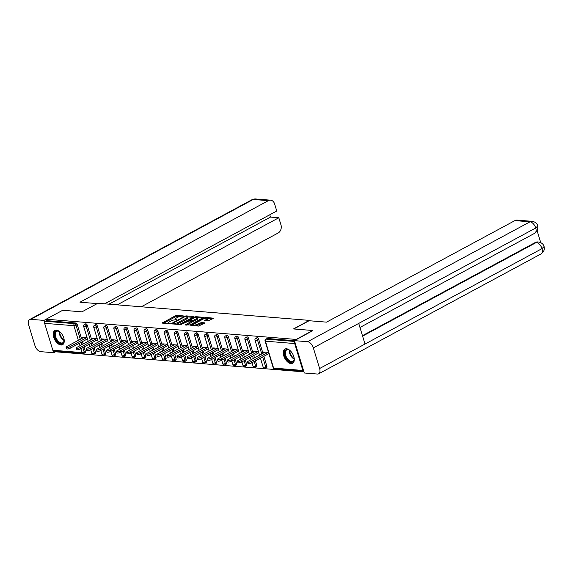 <?xml version="1.0" encoding="UTF-8"?>
<svg xmlns="http://www.w3.org/2000/svg" width="573" height="573" viewBox="0 0 573 573"><rect width="100%" height="100%" fill="white"/><g stroke="black" fill="none" stroke-linecap="round" stroke-linejoin="round"><path stroke-width="0.86" d="M183.933 316.017L177.272 315.157L175.897 315.501L162.195 323.057L169.164 323.702L170.36 323.215L169.329 323.072A3.252 0.917 -16.9 0 1 168.591 322.742A3.252 0.917 -16.9 0 1 169.672 321.632L170.79 321.03A3.252 0.917 -16.9 0 1 175.195 319.913L177.028 319.741L176.233 319.354A3.252 0.917 -16.9 0 1 175.496 319.018A3.252 0.917 -16.9 0 1 176.577 317.908L177.694 317.306A3.252 0.917 -16.9 0 1 182.099 316.189L183.933 316.017M286.514 348.778A8.079 4.512 -118.3 0 0 284.931 349.079A8.079 4.512 -118.3 0 0 284.194 357.072A8.079 4.512 -118.3 0 0 291.02 363.611A8.079 4.512 -118.3 0 0 292.602 363.303A8.079 4.512 -118.3 0 0 293.34 355.31A8.079 4.512 -118.3 0 0 286.514 348.778M56.483 330.177A8.079 4.512 -118.3 0 0 54.901 330.478A8.079 4.512 -118.3 0 0 54.163 338.471A8.079 4.512 -118.3 0 0 60.989 345.01A8.079 4.512 -118.3 0 0 62.572 344.702A8.079 4.512 -118.3 0 0 63.317 336.716A8.079 4.512 -118.3 0 0 56.483 330.177M208.092 320.894L213.557 318.173L205.843 317.463L204.468 317.814L190.766 325.364L198.48 326.073L204.382 323.287L204.497 322.835L201.288 322.578L197.671 324.132A2.722 0.766 -16.9 0 1 194.978 325.013A2.722 0.766 -16.9 0 1 193.366 324.791A2.722 0.766 -16.9 0 1 194.276 323.86L203.071 319.118A2.722 0.766 -16.9 0 1 205.757 318.237A2.722 0.766 -16.9 0 1 207.369 318.466A2.722 0.766 -16.9 0 1 206.466 319.39L204.661 320.529L208.092 320.894M46.112 319.211L62.679 310.28L81.932 311.841L97.818 303.275L309.37 320.379L293.483 328.945L312.736 330.499L296.169 339.431L46.112 319.211L46.549 320.636L45.339 321.288L74.605 323.659L75.815 323.007L46.549 320.636M193.495 316.926L193.602 316.475L186.118 315.873L184.742 316.217L171.041 323.774L178.755 324.483L180.13 324.132L193.495 316.926M195.98 316.668L203.694 317.378L189.992 324.927L185.186 324.912L190.945 321.646L191.053 321.195L188.925 321.023L180.782 324.583L194.605 317.019L195.98 316.668L196.21 317.421M309.484 320.765L309.37 320.379M84.052 347.009L85.398 351.421A1.554 0.867 61.7 0 1 85.162 352.71L83.952 353.362A1.554 0.867 -118.3 0 1 83.651 353.419A1.554 1.21 -85.4 0 1 83.092 353.541L53.819 351.177A1.554 1.21 -85.4 0 1 52.809 350.239L44.637 323.33A1.554 1.21 -85.4 0 1 45.339 321.288M55.875 351.342L56.025 351.829L303.926 371.87M294.866 342.038A1.554 1.21 94.6 0 0 294.694 343.549L302.866 370.459A1.554 1.21 94.6 0 0 303.776 371.383M82.347 338.177L82.089 337.332L87.096 337.733M87.082 339.13L87.526 339.166M294.694 343.549L265.421 341.179A1.554 1.21 94.6 0 1 266.123 339.144A1.554 0.867 -118.3 0 0 265.822 339.202L267.032 338.55A1.554 0.867 61.7 0 1 267.333 338.493L266.123 339.144L294.687 341.451M294.45 340.684L267.333 338.493M75.815 323.007A1.554 0.867 61.7 0 1 77.219 324.511L81.509 338.629M82.426 341.637L83.142 344.001M258.659 339.18L257.449 339.832A1.554 0.867 61.7 0 0 256.045 338.328A1.554 0.867 -118.3 0 0 255.737 338.385L256.948 337.733A1.554 0.867 61.7 0 1 257.256 337.676A1.554 0.867 61.7 0 1 258.659 339.18L262.95 353.297M263.859 356.306L266.832 366.09A1.554 0.867 61.7 0 1 266.603 367.379L265.392 368.031A1.554 0.867 -118.3 0 0 265.621 366.741L266.832 366.09M248.575 338.364L247.364 339.015A1.554 0.867 61.7 0 0 245.967 337.511A1.554 0.867 -118.3 0 0 245.659 337.569L246.87 336.917A1.554 0.867 61.7 0 1 247.178 336.86A1.554 0.867 61.7 0 1 248.575 338.364L252.865 352.481M253.782 355.496L254.498 357.853M255.415 360.861L256.754 365.273A1.554 0.867 61.7 0 1 256.518 366.562L255.307 367.214A1.554 0.867 -118.3 0 0 255.544 365.925L256.754 365.273M238.497 337.547L237.286 338.199A1.554 0.867 61.7 0 0 235.883 336.695A1.554 0.867 -118.3 0 0 235.582 336.759L236.792 336.1A1.554 0.867 61.7 0 1 237.093 336.043A1.554 0.867 61.7 0 1 238.497 337.547L242.787 351.672M243.704 354.68L244.42 357.036M245.33 360.045L246.677 364.457A1.554 0.867 61.7 0 1 246.44 365.746L245.23 366.405A1.554 0.867 -118.3 0 0 245.466 365.116L246.677 364.457M228.419 336.738L227.209 337.39A1.554 0.867 61.7 0 0 225.805 335.885A1.554 0.867 -118.3 0 0 225.497 335.943L226.707 335.291A1.554 0.867 61.7 0 1 227.015 335.234A1.554 0.867 61.7 0 1 228.419 336.738L232.71 350.855M233.619 353.863L234.336 356.22M235.252 359.235L236.592 363.647A1.554 0.867 61.7 0 1 236.363 364.937L235.152 365.588A1.554 0.867 -118.3 0 0 235.381 364.299L236.592 363.647M218.334 335.921L217.124 336.573A1.554 0.867 61.7 0 0 215.727 335.069A1.554 0.867 -118.3 0 0 215.419 335.126L216.63 334.474A1.554 0.867 61.7 0 1 216.938 334.417A1.554 0.867 61.7 0 1 218.334 335.921L222.625 350.039M223.542 353.047L224.258 355.41M225.175 358.419L226.514 362.831A1.554 0.867 61.7 0 1 226.285 364.12L225.074 364.772A1.554 0.867 -118.3 0 0 225.304 363.483L226.514 362.831M208.257 335.105L207.046 335.757A1.554 0.867 61.7 0 0 205.643 334.252A1.554 0.867 -118.3 0 0 205.342 334.31L206.552 333.658A1.554 0.867 61.7 0 1 206.853 333.601A1.554 0.867 61.7 0 1 208.257 335.105L212.547 349.222M213.464 352.23L214.18 354.594M215.09 357.602L216.436 362.014A1.554 0.867 61.7 0 1 216.2 363.303L214.99 363.955A1.554 0.867 -118.3 0 0 215.226 362.666L216.436 362.014M198.179 334.288L196.969 334.94A1.554 0.867 61.7 0 0 195.565 333.436A1.554 0.867 -118.3 0 0 195.264 333.493L196.475 332.841A1.554 0.867 61.7 0 1 196.775 332.784A1.554 0.867 61.7 0 1 198.179 334.288L202.47 348.405M203.379 351.421L204.095 353.777M205.012 356.786L206.352 361.198A1.554 0.867 61.7 0 1 206.122 362.487L204.912 363.139A1.554 0.867 -118.3 0 0 205.141 361.85L206.352 361.198M188.094 333.472L186.891 334.131A1.554 0.867 61.7 0 0 185.487 332.619A1.554 0.867 -118.3 0 0 185.179 332.684L186.39 332.025A1.554 0.867 61.7 0 1 186.698 331.968A1.554 0.867 61.7 0 1 188.094 333.472L192.385 347.596M193.302 350.604L194.018 352.961M194.935 355.969L196.274 360.381A1.554 0.867 61.7 0 1 196.045 361.678L194.834 362.329A1.554 0.867 -118.3 0 0 195.064 361.04L196.274 360.381M178.017 332.662L176.806 333.314A1.554 0.867 61.7 0 0 175.402 331.81A1.554 0.867 -118.3 0 0 175.102 331.867L176.312 331.215A1.554 0.867 61.7 0 1 176.613 331.158A1.554 0.867 61.7 0 1 178.017 332.662L182.307 346.78M183.224 349.788L183.94 352.144M184.857 355.16L186.196 359.572A1.554 0.867 61.7 0 1 185.96 360.861L184.75 361.513A1.554 0.867 -118.3 0 0 184.986 360.224L186.196 359.572M167.939 331.846L166.729 332.498A1.554 0.867 61.7 0 0 165.325 330.993A1.554 0.867 -118.3 0 0 165.024 331.051L166.234 330.399A1.554 0.867 61.7 0 1 166.535 330.342A1.554 0.867 61.7 0 1 167.939 331.846L172.229 345.963M173.139 348.971L173.863 351.335M174.772 354.343L176.112 358.755A1.554 0.867 61.7 0 1 175.882 360.045L174.672 360.696A1.554 0.867 -118.3 0 0 174.901 359.407L176.112 358.755M157.862 331.029L156.651 331.681A1.554 0.867 61.7 0 0 155.247 330.177A1.554 0.867 -118.3 0 0 154.939 330.234L156.15 329.582A1.554 0.867 61.7 0 1 156.458 329.525A1.554 0.867 61.7 0 1 157.862 331.029L162.145 345.147M163.061 348.155L163.778 350.518M164.695 353.527L166.034 357.939A1.554 0.867 61.7 0 1 165.805 359.228L164.594 359.88A1.554 0.867 -118.3 0 0 164.823 358.591L166.034 357.939M147.777 330.213L146.566 330.865A1.554 0.867 61.7 0 0 145.162 329.36A1.554 0.867 -118.3 0 0 144.862 329.418L146.072 328.766A1.554 0.867 61.7 0 1 146.373 328.709A1.554 0.867 61.7 0 1 147.777 330.213L152.067 344.33M152.984 347.345L153.7 349.702M154.617 352.71L155.956 357.122A1.554 0.867 61.7 0 1 155.72 358.411L154.509 359.063A1.554 0.867 -118.3 0 0 154.746 357.774L155.956 357.122M137.699 329.396L136.489 330.055A1.554 0.867 61.7 0 0 135.085 328.544A1.554 0.867 -118.3 0 0 134.784 328.608L135.994 327.957A1.554 0.867 61.7 0 1 136.295 327.892A1.554 0.867 61.7 0 1 137.699 329.396L141.989 343.521M142.906 346.529L143.622 348.885M144.532 351.894L145.871 356.313A1.554 0.867 61.7 0 1 145.642 357.602L144.432 358.254A1.554 0.867 -118.3 0 0 144.661 356.965L145.871 356.313M127.621 328.587L126.411 329.239A1.554 0.867 61.7 0 0 125.007 327.735A1.554 0.867 -118.3 0 0 124.699 327.792L125.91 327.14A1.554 0.867 61.7 0 1 126.218 327.083A1.554 0.867 61.7 0 1 127.621 328.587L131.912 342.704M132.821 345.712L133.538 348.069M134.454 351.084L135.794 355.496A1.554 0.867 61.7 0 1 135.565 356.786L134.354 357.437A1.554 0.867 -118.3 0 0 134.583 356.148L135.794 355.496M117.537 327.77L116.326 328.422A1.554 0.867 61.7 0 0 114.929 326.918A1.554 0.867 -118.3 0 0 114.621 326.975L115.832 326.324A1.554 0.867 61.7 0 1 116.14 326.266A1.554 0.867 61.7 0 1 117.537 327.77L121.827 341.888M122.744 344.896L123.46 347.259M124.377 350.268L125.716 354.68A1.554 0.867 61.7 0 1 125.48 355.969L124.269 356.621A1.554 0.867 -118.3 0 0 124.506 355.332L125.716 354.68M107.459 326.954L106.249 327.606A1.554 0.867 61.7 0 0 104.845 326.101A1.554 0.867 -118.3 0 0 104.544 326.159L105.754 325.507A1.554 0.867 61.7 0 1 106.055 325.45A1.554 0.867 61.7 0 1 107.459 326.954L111.749 341.071M112.666 344.079L113.382 346.443M114.292 349.451L115.639 353.863A1.554 0.867 61.7 0 1 115.402 355.153L114.192 355.804A1.554 0.867 -118.3 0 0 114.428 354.515L115.639 353.863M97.381 326.137L96.171 326.789A1.554 0.867 61.7 0 0 94.767 325.285A1.554 0.867 -118.3 0 0 94.459 325.342L95.67 324.69A1.554 0.867 61.7 0 1 95.978 324.633A1.554 0.867 61.7 0 1 97.381 326.137L101.672 340.255M102.581 343.27L103.298 345.626M104.214 348.635L105.554 353.047A1.554 0.867 61.7 0 1 105.325 354.336L104.114 354.988A1.554 0.867 -118.3 0 0 104.343 353.699L105.554 353.047M87.297 325.321L86.086 325.98A1.554 0.867 61.7 0 0 84.689 324.468A1.554 0.867 -118.3 0 0 84.381 324.533L85.592 323.881A1.554 0.867 61.7 0 1 85.9 323.817A1.554 0.867 61.7 0 1 87.297 325.321L91.587 339.445M92.504 342.453L93.22 344.81M94.137 347.825L95.476 352.237A1.554 0.867 61.7 0 1 95.247 353.527L94.036 354.178A1.554 0.867 -118.3 0 0 94.266 352.889L95.476 352.237M97.159 339.939L97.603 339.975M92.425 338.987L92.174 338.149L97.174 338.55M107.244 340.756L107.688 340.792M102.51 339.803L102.252 338.965L107.251 339.366M117.322 341.572L117.766 341.608M112.587 340.62L112.329 339.775L117.329 340.183M127.399 342.389L127.843 342.425M122.665 341.436L122.414 340.591L127.414 340.999M137.477 343.198L137.928 343.241M132.75 342.253L132.492 341.408L137.491 341.809M147.562 344.015L148.006 344.051M142.827 343.062L142.57 342.224L147.569 342.625M157.639 344.831L158.084 344.867M152.905 343.879L152.654 343.041L157.654 343.442M167.717 345.648L168.161 345.684M162.99 344.695L162.732 343.85L167.731 344.258M177.802 346.464L178.246 346.5M173.067 345.512L172.81 344.667L177.809 345.075M187.88 347.274L188.324 347.31M183.145 346.328L182.894 345.483L187.894 345.884M197.957 348.09L198.401 348.126M193.23 347.138L192.972 346.3L197.971 346.701M208.042 348.907L208.486 348.943M203.308 347.954L203.05 347.109L208.049 347.517M218.12 349.723L218.564 349.759M213.385 348.771L213.127 347.926L218.134 348.334M228.197 350.54L228.641 350.576M223.47 349.587L223.212 348.742L228.212 349.15M238.282 351.349L238.726 351.385M233.548 350.404L233.29 349.559L238.289 349.96M248.36 352.166L248.804 352.202M243.625 351.213L243.367 350.375L248.367 350.776M258.437 352.982L258.881 353.018M253.703 352.03L253.452 351.185L258.452 351.593M268.515 353.799L268.966 353.835M263.788 352.846L263.53 352.001L268.529 352.409M180.445 316.339L176.183 316.454L163.57 323.251M172.96 323.681L172.423 323.967M192.743 317.335L187.435 316.905A3.252 0.917 -16.9 0 0 186.698 316.561L184.814 316.733L173.082 323.057L173.927 323.444A3.252 0.917 -16.9 0 0 178.332 322.327L186.354 318.008A3.252 0.917 -16.9 0 0 187.435 316.898L187.722 317.85A3.252 0.917 -16.9 0 1 186.64 318.96L178.618 323.279L178.332 322.327M175.868 324.246A3.252 0.917 -16.9 0 0 178.618 323.279M197.484 317.714L202.606 318.13M186.562 325.113L191.232 322.599L191.282 321.295M189.19 321.045L189.835 320.694M196.568 318.617A2.722 0.766 -16.9 0 0 197.47 317.686A2.722 0.766 -16.9 0 0 195.859 317.463A2.722 0.766 -16.9 0 0 193.173 318.337L189.964 320.465L193.466 320.286L196.568 318.617L196.854 319.562A2.722 0.766 -16.9 0 0 197.764 318.638L197.47 317.686M196.854 319.562L193.753 321.238L191.339 321.503M207.369 318.466L207.662 319.412A2.722 0.766 -16.9 0 1 206.753 320.343L206.044 320.73M195.816 325.858A2.722 0.766 -16.9 0 0 197.957 325.084L197.671 324.132M203.63 323.688L201.581 323.523L197.957 325.084M193.402 324.891L192.148 325.564M212.468 318.925L207.39 318.516M69.856 346.751L70.286 348.176A2.385 0.673 163.1 0 1 67.936 348.95A2.385 0.673 163.1 0 1 66.525 348.749L66.088 347.324A2.385 0.673 -16.9 0 0 67.499 347.525A2.385 0.673 -16.9 0 0 69.856 346.751L86.645 337.698M83.672 337.461L66.883 346.515A2.385 0.673 -16.9 0 0 66.088 347.324M70.286 348.176L87.454 338.922M79.933 347.567L80.37 348.993A2.385 0.673 163.1 0 1 78.014 349.766A2.385 0.673 163.1 0 1 76.603 349.566L76.166 348.14A2.385 0.673 -16.9 0 0 77.577 348.334A2.385 0.673 -16.9 0 0 79.933 347.567L96.73 338.514M93.757 338.278L76.961 347.331A2.385 0.673 -16.9 0 0 76.166 348.14M80.37 348.993L97.532 339.739M90.011 348.384L90.448 349.809A2.385 0.673 163.1 0 1 88.092 350.576A2.385 0.673 163.1 0 1 86.681 350.382L86.251 348.957A2.385 0.673 -16.9 0 0 87.662 349.15A2.385 0.673 -16.9 0 0 90.011 348.384L106.807 339.331M103.835 339.087L87.039 348.14A2.385 0.673 -16.9 0 0 86.251 348.957M90.448 349.809L107.617 340.555M100.096 349.201L100.526 350.626A2.385 0.673 163.1 0 1 98.176 351.392A2.385 0.673 163.1 0 1 96.758 351.199L96.328 349.774A2.385 0.673 -16.9 0 0 97.739 349.967A2.385 0.673 -16.9 0 0 100.096 349.201L116.885 340.147M113.912 339.904L97.124 348.957A2.385 0.673 -16.9 0 0 96.328 349.774M100.526 350.626L117.694 341.372M110.174 350.01L110.61 351.442A2.385 0.673 163.1 0 1 108.254 352.209A2.385 0.673 163.1 0 1 106.843 352.015L106.406 350.583A2.385 0.673 -16.9 0 0 107.817 350.783A2.385 0.673 -16.9 0 0 110.174 350.01L126.97 340.964M123.997 340.72L107.201 349.774A2.385 0.673 -16.9 0 0 106.406 350.583M110.61 351.442L127.772 342.188M120.251 350.826L120.688 352.252A2.385 0.673 163.1 0 1 118.332 353.025A2.385 0.673 163.1 0 1 116.921 352.825L116.491 351.399A2.385 0.673 -16.9 0 0 117.902 351.6A2.385 0.673 -16.9 0 0 120.251 350.826L137.047 341.773M134.075 341.537L117.279 350.59A2.385 0.673 -16.9 0 0 116.491 351.399M120.688 352.252L137.857 342.998M63.983 338.765A6.991 3.904 61.7 0 1 64.112 340.57A6.991 3.904 61.7 0 1 63.216 343.005A6.991 3.904 61.7 0 1 56.541 340.169A6.991 3.904 61.7 0 1 55.474 331.531A6.991 3.904 61.7 0 1 59.205 331.466A6.991 3.904 61.7 0 1 60.645 332.569M59.399 331.588A6.475 3.617 -118.3 0 0 56.648 331.366A6.475 3.617 -118.3 0 0 56.14 331.753A6.475 3.617 -118.3 0 0 56.82 339.273A6.475 3.617 -118.3 0 0 62.794 342.761A6.475 3.617 -118.3 0 0 63.302 342.375A6.475 3.617 -118.3 0 0 64.119 340.341M55.402 330.277A8.029 4.484 -118.3 0 0 54.901 330.685A8.029 4.484 -118.3 0 0 55.674 339.889A8.029 4.484 -118.3 0 0 63.016 344.402M294.013 357.359A6.991 3.904 61.7 0 1 294.135 359.171A6.991 3.904 61.7 0 1 293.24 361.599A6.991 3.904 61.7 0 1 286.572 358.77A6.991 3.904 61.7 0 1 285.504 350.132A6.991 3.904 61.7 0 1 289.229 350.067A6.991 3.904 61.7 0 1 290.676 351.17M289.429 350.189A6.475 3.617 -118.3 0 0 286.679 349.96A6.475 3.617 -118.3 0 0 286.163 350.354A6.475 3.617 -118.3 0 0 286.851 357.874A6.475 3.617 -118.3 0 0 292.824 361.362A6.475 3.617 -118.3 0 0 293.333 360.976A6.475 3.617 -118.3 0 0 294.15 358.942M285.426 348.878A8.029 4.484 -118.3 0 0 284.931 349.279A8.029 4.484 -118.3 0 0 285.705 358.49A8.029 4.484 -118.3 0 0 293.039 363.003M97.217 303.597L79.976 302.207L268.336 200.665L253.245 199.447L30.849 319.333L43.999 320.4L46.127 319.254M141.273 306.791L278.156 232.996A6.217 4.849 94.6 0 0 280.963 224.845L278.807 217.761L117.264 304.843M30.849 319.333A6.375 3.56 -118.3 0 0 29.603 319.576A6.375 3.56 -118.3 0 0 28.65 324.862L34.917 345.498A6.375 3.56 -118.3 0 0 40.669 351.664L53.819 352.732L53.282 350.955M44.594 322.377L43.999 320.4M104.587 303.819L276.759 211.007L274.603 203.924A6.217 4.849 94.6 0 0 270.571 200.178A6.217 4.849 94.6 0 0 268.336 200.665M108.927 304.17L270.47 217.088L269.768 214.775M270.47 217.088L278.807 217.761M53.819 352.732L55.946 351.578M293.813 328.974L309.098 320.73L326.546 322.141L514.905 220.605A6.217 4.849 -85.4 0 1 517.14 220.118L532.224 221.336A6.217 4.849 -85.4 0 0 529.989 221.823L514.905 220.605M319.612 368.518L365.001 344.051L358.727 323.416L313.338 347.883L319.612 368.518A6.375 3.56 -118.3 0 1 318.66 373.804A6.375 3.56 -118.3 0 1 317.413 374.04L304.263 372.98L294.443 340.649L312.779 330.642M313.338 347.883A6.375 3.56 -118.3 0 0 307.594 341.716L294.443 340.649M540.74 242.623L537.188 230.926M362.451 335.671L535.404 242.436A6.217 4.849 -85.4 0 1 537.639 241.949L535.404 242.436M358.727 323.416L535.741 227.997L537.811 225.877L537.667 229.916L534.774 233.232A6.375 3.56 -118.3 0 0 535.741 227.997A6.375 3.56 -118.3 0 0 529.989 221.823L307.594 341.716M362.594 336.129L536.271 242.508A6.375 3.56 -118.3 0 1 542.008 248.625L544.085 246.526L544.35 248.675L543.942 250.623L541.055 253.918A6.375 3.56 -118.3 0 0 542.008 248.625L365.001 344.051M130.336 351.643L130.766 353.068A2.385 0.673 163.1 0 1 128.409 353.842A2.385 0.673 163.1 0 1 126.998 353.641L126.569 352.216A2.385 0.673 -16.9 0 0 127.98 352.409A2.385 0.673 -16.9 0 0 130.336 351.643L147.125 342.59M144.152 342.353L127.364 351.407A2.385 0.673 -16.9 0 0 126.569 352.216M130.766 353.068L147.934 343.814M140.414 352.459L140.843 353.885A2.385 0.673 163.1 0 1 138.494 354.651A2.385 0.673 163.1 0 1 137.083 354.458L136.646 353.032A2.385 0.673 -16.9 0 0 138.057 353.226A2.385 0.673 -16.9 0 0 140.414 352.459L157.21 343.406M154.237 343.163L137.441 352.216A2.385 0.673 -16.9 0 0 136.646 353.032M140.843 353.885L158.012 344.631M150.491 353.276L150.928 354.701A2.385 0.673 163.1 0 1 148.572 355.468A2.385 0.673 163.1 0 1 147.161 355.274L146.724 353.849A2.385 0.673 -16.9 0 0 148.142 354.042A2.385 0.673 -16.9 0 0 150.491 353.276L167.287 344.223M164.315 343.979L147.519 353.032A2.385 0.673 -16.9 0 0 146.724 353.849M150.928 354.701L168.09 345.447M160.576 354.085L161.006 355.518A2.385 0.673 163.1 0 1 158.649 356.284A2.385 0.673 163.1 0 1 157.238 356.091L156.809 354.658A2.385 0.673 -16.9 0 0 158.22 354.859A2.385 0.673 -16.9 0 0 160.576 354.085L177.365 345.039M174.393 344.796L157.604 353.849A2.385 0.673 -16.9 0 0 156.809 354.658M161.006 355.518L178.174 346.264M170.654 354.902L171.083 356.327A2.385 0.673 163.1 0 1 168.734 357.101A2.385 0.673 163.1 0 1 167.323 356.9L166.886 355.475A2.385 0.673 -16.9 0 0 168.297 355.675A2.385 0.673 -16.9 0 0 170.654 354.902L187.45 345.848M184.477 345.612L167.681 354.666A2.385 0.673 -16.9 0 0 166.886 355.475M171.083 356.327L188.252 347.073M180.731 355.718L181.168 357.144A2.385 0.673 163.1 0 1 178.812 357.917A2.385 0.673 163.1 0 1 177.401 357.717L176.964 356.291A2.385 0.673 -16.9 0 0 178.375 356.485A2.385 0.673 -16.9 0 0 180.731 355.718L197.527 346.665M194.555 346.429L177.759 355.475A2.385 0.673 -16.9 0 0 176.964 356.291M181.168 357.144L198.33 347.89M190.809 356.535L191.246 357.96A2.385 0.673 163.1 0 1 188.889 358.727A2.385 0.673 163.1 0 1 187.478 358.533L187.049 357.108A2.385 0.673 -16.9 0 0 188.46 357.301A2.385 0.673 -16.9 0 0 190.809 356.535L207.605 347.482M204.633 347.238L187.844 356.291A2.385 0.673 -16.9 0 0 187.049 357.108M191.246 357.96L208.414 348.706M200.894 357.351L201.324 358.777A2.385 0.673 163.1 0 1 198.974 359.543A2.385 0.673 163.1 0 1 197.563 359.35L197.126 357.924A2.385 0.673 -16.9 0 0 198.537 358.118A2.385 0.673 -16.9 0 0 200.894 357.351L217.683 348.298M214.71 348.055L197.921 357.108A2.385 0.673 -16.9 0 0 197.126 357.924M201.324 358.777L218.492 349.523M210.971 358.161L211.408 359.593A2.385 0.673 163.1 0 1 209.052 360.36A2.385 0.673 163.1 0 1 207.641 360.159L207.204 358.734A2.385 0.673 -16.9 0 0 208.615 358.934A2.385 0.673 -16.9 0 0 210.971 358.161L227.768 349.107M224.795 348.871L207.999 357.924A2.385 0.673 -16.9 0 0 207.204 358.734M211.408 359.593L228.57 350.339M221.049 358.977L221.486 360.403A2.385 0.673 163.1 0 1 219.13 361.176A2.385 0.673 163.1 0 1 217.719 360.976L217.289 359.55A2.385 0.673 -16.9 0 0 218.7 359.751A2.385 0.673 -16.9 0 0 221.049 358.977L237.845 349.924M234.873 349.688L218.077 358.741A2.385 0.673 -16.9 0 0 217.289 359.55M221.486 360.403L238.655 351.149M231.134 359.794L231.564 361.219A2.385 0.673 163.1 0 1 229.214 361.986A2.385 0.673 163.1 0 1 227.796 361.792L227.366 360.367A2.385 0.673 -16.9 0 0 228.777 360.56A2.385 0.673 -16.9 0 0 231.134 359.794L247.923 350.74M244.95 350.504L228.161 359.55A2.385 0.673 -16.9 0 0 227.366 360.367M231.564 361.219L248.732 351.965M241.212 360.61L241.648 362.036A2.385 0.673 163.1 0 1 239.292 362.802A2.385 0.673 163.1 0 1 237.881 362.609L237.444 361.183A2.385 0.673 -16.9 0 0 238.855 361.377A2.385 0.673 -16.9 0 0 241.212 360.61L258.008 351.557M255.035 351.313L238.239 360.367A2.385 0.673 -16.9 0 0 237.444 361.183M241.648 362.036L258.81 352.782M251.289 361.427L251.726 362.852A2.385 0.673 163.1 0 1 249.37 363.619A2.385 0.673 163.1 0 1 247.959 363.425L247.529 362A2.385 0.673 -16.9 0 0 248.94 362.193A2.385 0.673 -16.9 0 0 251.289 361.427L268.085 352.374M265.113 352.13L248.317 361.183A2.385 0.673 -16.9 0 0 247.529 362M251.726 362.852L268.895 353.598M52.809 350.239L82.082 352.603L80.9 348.706M79.984 345.698L79.267 343.342M78.351 340.333L73.903 325.693L44.637 323.33M82.841 347.661L84.188 352.073A1.554 0.867 -118.3 0 1 83.952 353.362A1.554 1.554 0 0 1 83.092 353.541A1.554 1.21 -85.4 0 1 82.082 352.603A1.554 0.437 -16.9 0 0 84.188 352.073L85.398 351.421M77.219 324.511L76.008 325.163A1.554 0.437 -16.9 0 1 73.903 325.693A1.554 1.21 -85.4 0 1 74.605 323.659A1.554 0.867 61.7 0 1 76.008 325.163L80.299 339.28M265.822 339.202A1.554 1.554 0 0 0 265.07 341.021A1.554 0.437 163.1 0 0 265.421 341.179L273.6 368.088L302.866 370.459M265.07 341.021L273.249 367.93A1.554 0.437 163.1 0 0 273.6 368.088A1.554 1.21 94.6 0 0 274.61 369.026L303.783 371.39M81.216 342.289L81.932 344.652M90.376 340.097L86.086 325.98A1.554 0.437 -16.9 0 1 83.987 326.51A1.554 0.437 163.1 0 1 83.637 326.352L88.17 341.286M92.926 348.477L94.266 352.889A1.554 0.437 -16.9 0 1 92.16 353.419A1.554 0.437 163.1 0 1 91.809 353.262A1.554 1.554 0 0 0 94.036 354.178A1.554 0.867 -118.3 0 1 93.728 354.236M91.293 343.105L92.009 345.462M94.459 325.342A1.554 1.554 0 0 0 93.714 327.162A1.554 0.437 163.1 0 0 94.065 327.326A1.554 0.437 -16.9 0 0 96.171 326.789L100.461 340.914M101.371 343.922L102.087 346.278M103.004 349.286L104.343 353.699A1.554 0.437 -16.9 0 1 102.238 354.236A1.554 0.437 163.1 0 1 101.887 354.078A1.554 1.554 0 0 0 104.114 354.988A1.554 0.867 -118.3 0 1 103.806 355.052M104.544 326.159A1.554 1.554 0 0 0 103.792 327.978A1.554 0.437 163.1 0 0 104.143 328.143A1.554 0.437 -16.9 0 0 106.249 327.606L110.539 341.723M111.456 344.738L112.172 347.095M113.082 350.103L114.428 354.515A1.554 0.437 -16.9 0 1 112.322 355.052A1.554 0.437 163.1 0 1 111.971 354.888A1.554 1.554 0 0 0 114.192 355.804A1.554 0.867 -118.3 0 1 113.891 355.862M114.621 326.975A1.554 1.554 0 0 0 113.869 328.795A1.554 0.437 163.1 0 0 114.228 328.952A1.554 0.437 -16.9 0 0 116.326 328.422L120.617 342.539M121.533 345.548L122.25 347.911M123.166 350.92L124.506 355.332A1.554 0.437 -16.9 0 1 122.4 355.862A1.554 0.437 163.1 0 1 122.049 355.704A1.554 1.554 0 0 0 124.269 356.621A1.554 0.867 -118.3 0 1 123.969 356.678M124.699 327.792A1.554 1.554 0 0 0 123.954 329.611A1.554 0.437 163.1 0 0 124.305 329.769A1.554 0.437 -16.9 0 0 126.411 329.239L130.701 343.356M131.611 346.364L132.327 348.728M133.244 351.736L134.583 356.148A1.554 0.437 -16.9 0 1 132.478 356.678A1.554 0.437 163.1 0 1 132.127 356.521A1.554 1.554 0 0 0 134.354 357.437A1.554 0.867 -118.3 0 1 134.046 357.495M134.784 328.608A1.554 1.554 0 0 0 134.032 330.428A1.554 0.437 163.1 0 0 134.383 330.585A1.554 0.437 -16.9 0 0 136.489 330.055L140.779 344.172M141.696 347.181L142.412 349.537M143.322 352.553L144.661 356.965A1.554 0.437 -16.9 0 1 142.562 357.495A1.554 0.437 163.1 0 1 142.211 357.337A1.554 1.554 0 0 0 144.432 358.254A1.554 0.867 -118.3 0 1 144.131 358.311M144.862 329.418A1.554 1.554 0 0 0 144.109 331.237A1.554 0.437 163.1 0 0 144.468 331.402A1.554 0.437 -16.9 0 0 146.566 330.865L150.857 344.989M151.773 347.997L152.49 350.354M153.406 353.362L154.746 357.774A1.554 0.437 -16.9 0 1 152.64 358.311A1.554 0.437 163.1 0 1 152.289 358.154A1.554 1.554 0 0 0 154.509 359.063A1.554 0.867 -118.3 0 1 154.209 359.128M154.939 330.234A1.554 1.554 0 0 0 154.194 332.054A1.554 0.437 163.1 0 0 154.545 332.218A1.554 0.437 -16.9 0 0 156.651 331.681L160.934 345.798M161.851 348.807L162.567 351.17M163.484 354.178L164.823 358.591A1.554 0.437 -16.9 0 1 162.718 359.128A1.554 0.437 163.1 0 1 162.367 358.963A1.554 1.554 0 0 0 164.594 359.88A1.554 0.867 -118.3 0 1 164.286 359.937M165.024 331.051A1.554 1.554 0 0 0 164.272 332.87A1.554 0.437 163.1 0 0 164.623 333.028A1.554 0.437 -16.9 0 0 166.729 332.498L171.019 346.615M171.929 349.623L172.652 351.987M173.562 354.995L174.901 359.407A1.554 0.437 -16.9 0 1 172.802 359.937A1.554 0.437 163.1 0 1 172.444 359.78A1.554 1.554 0 0 0 174.672 360.696A1.554 0.867 -118.3 0 1 174.371 360.754M175.102 331.867A1.554 1.554 0 0 0 174.35 333.687A1.554 0.437 163.1 0 0 174.701 333.844A1.554 0.437 -16.9 0 0 176.806 333.314L181.097 347.431M182.013 350.44L182.73 352.803M183.647 355.812L184.986 360.224A1.554 0.437 -16.9 0 1 182.88 360.754A1.554 0.437 163.1 0 1 182.529 360.596A1.554 1.554 0 0 0 184.75 361.513A1.554 0.867 -118.3 0 1 184.449 361.57M185.179 332.684A1.554 1.554 0 0 0 184.434 334.503A1.554 0.437 163.1 0 0 184.785 334.661A1.554 0.437 -16.9 0 0 186.891 334.131L191.174 348.248M192.091 351.256L192.807 353.613M193.724 356.628L195.064 361.04A1.554 0.437 -16.9 0 1 192.958 361.57A1.554 0.437 163.1 0 1 192.607 361.413A1.554 1.554 0 0 0 194.834 362.329A1.554 0.867 -118.3 0 1 194.526 362.387M195.264 333.493A1.554 1.554 0 0 0 194.512 335.312A1.554 0.437 163.1 0 0 194.863 335.477A1.554 0.437 -16.9 0 0 196.969 334.94L201.259 349.057M202.169 352.073L202.885 354.429M203.802 357.437L205.141 361.85A1.554 0.437 -16.9 0 1 203.043 362.387A1.554 0.437 163.1 0 1 202.684 362.222A1.554 1.554 0 0 0 204.912 363.139A1.554 0.867 -118.3 0 1 204.604 363.203M205.342 334.31A1.554 1.554 0 0 0 204.59 336.129A1.554 0.437 163.1 0 0 204.941 336.294A1.554 0.437 -16.9 0 0 207.046 335.757L211.337 349.874M212.254 352.882L212.97 355.246M213.879 358.254L215.226 362.666A1.554 0.437 -16.9 0 1 213.12 363.203A1.554 0.437 163.1 0 1 212.769 363.038A1.554 1.554 0 0 0 214.99 363.955A1.554 0.867 -118.3 0 1 214.689 364.013M215.419 335.126A1.554 1.554 0 0 0 214.674 336.945A1.554 0.437 163.1 0 0 215.025 337.103A1.554 0.437 -16.9 0 0 217.124 336.573L221.414 350.69M222.331 353.699L223.047 356.062M223.964 359.07L225.304 363.483A1.554 0.437 -16.9 0 1 223.198 364.013A1.554 0.437 163.1 0 1 222.847 363.855A1.554 1.554 0 0 0 225.074 364.772A1.554 0.867 -118.3 0 1 224.766 364.829M225.497 335.943A1.554 1.554 0 0 0 224.752 337.762A1.554 0.437 163.1 0 0 225.103 337.92A1.554 0.437 -16.9 0 0 227.209 337.39L231.499 351.507M232.409 354.515L233.125 356.879M234.042 359.887L235.381 364.299A1.554 0.437 -16.9 0 1 233.275 364.829A1.554 0.437 163.1 0 1 232.925 364.672A1.554 1.554 0 0 0 235.152 365.588A1.554 0.867 -118.3 0 1 234.844 365.646M235.582 336.759A1.554 1.554 0 0 0 234.83 338.579A1.554 0.437 163.1 0 0 235.181 338.736A1.554 0.437 -16.9 0 0 237.286 338.199L241.577 352.323M242.494 355.332L243.21 357.688M244.119 360.696L245.466 365.116A1.554 0.437 -16.9 0 1 243.36 365.646A1.554 0.437 163.1 0 1 243.009 365.488A1.554 1.554 0 0 0 245.23 366.405A1.554 0.867 -118.3 0 1 244.929 366.462M245.659 337.569A1.554 1.554 0 0 0 244.907 339.388A1.554 0.437 163.1 0 0 245.265 339.553A1.554 0.437 -16.9 0 0 247.364 339.015L251.654 353.133M252.571 356.148L253.287 358.505M254.204 361.513L255.544 365.925A1.554 0.437 -16.9 0 1 253.438 366.462A1.554 0.437 163.1 0 1 253.087 366.297A1.554 1.554 0 0 0 255.307 367.214A1.554 0.867 -118.3 0 1 255.006 367.279M255.737 338.385A1.554 1.554 0 0 0 254.992 340.204A1.554 0.437 163.1 0 0 255.343 340.369A1.554 0.437 -16.9 0 0 257.449 339.832L261.739 353.949M262.649 356.958L265.621 366.741A1.554 0.437 -16.9 0 1 263.516 367.279A1.554 0.437 163.1 0 1 263.165 367.114A1.554 1.554 0 0 0 265.392 368.031A1.554 0.867 -118.3 0 1 265.084 368.088M176.42 319.949L176.233 319.354M169.508 323.673L169.329 323.072M162.675 323.179L162.531 322.706M176.183 316.454L175.897 315.501M177.558 316.103L177.272 315.157M171.52 323.895L171.377 323.423M184.886 316.697L184.742 316.217M186.318 316.532L186.118 315.873M173.211 324.031L173.01 323.373M174.128 324.103L173.927 323.444M186.64 318.96L186.354 318.008M185.666 325.041L185.523 324.569M191.232 322.599L190.945 321.646M194.813 317.693L194.605 317.019M190.164 321.124L189.964 320.465M192.378 321.582L192.091 320.636M193.753 321.238L193.466 320.286M205.141 320.651L204.998 320.178M206.753 320.343L206.466 319.39M200.199 323.874L199.913 322.921M201.581 323.523L201.288 322.578M191.246 325.493L191.103 325.02M204.668 318.481L204.468 317.814M206.065 318.201L205.843 317.463M64.104 340.477A6.475 3.617 61.7 0 1 59.277 331.523M59.764 331.831A6.26 3.495 -118.3 0 0 64.112 339.904M294.135 359.078A6.475 3.617 61.7 0 1 289.308 350.124M289.795 350.432A6.26 3.495 -118.3 0 0 294.142 358.505M270.571 200.178L255.479 198.96A6.217 4.849 -85.4 0 0 253.245 199.447A6.375 3.56 -118.3 0 0 251.998 199.691L29.603 319.576M84.381 324.533A1.554 1.554 0 0 0 83.637 326.352M89.087 344.294L89.803 346.658M90.713 349.666L91.809 353.262M93.714 327.162L98.248 342.102M99.165 345.111L99.881 347.467M100.798 350.483L101.887 354.078M103.792 327.978L108.333 342.919M109.242 345.927L109.959 348.284M110.876 351.292L111.971 354.888M113.869 328.795L118.41 343.728M119.327 346.737L120.044 349.1M120.953 352.109L122.049 355.704M123.954 329.611L128.488 344.545M129.405 347.553L130.121 349.917M131.038 352.925L132.127 356.521M134.032 330.428L138.573 345.361M139.483 348.37L140.199 350.733M141.116 353.742L142.211 357.337M144.109 331.237L148.651 346.178M149.567 349.186L150.284 351.543M151.193 354.558L152.289 358.154M154.194 332.054L158.728 346.987M159.645 350.003L160.361 352.359M161.278 355.367L162.367 358.963M164.272 332.87L168.813 347.804M169.723 350.812L170.439 353.176M171.356 356.184L172.444 359.78M174.35 333.687L178.891 348.62M179.807 351.629L180.524 353.992M181.433 357L182.529 360.596M184.434 334.503L188.968 349.437M189.885 352.445L190.601 354.809M191.518 357.817L192.607 361.413M194.512 335.312L199.046 350.253M199.963 353.262L200.679 355.618M201.596 358.626L202.684 362.222M204.59 336.129L209.131 351.063M210.04 354.078L210.764 356.435M211.673 359.443L212.769 363.038M214.674 336.945L219.208 351.879M220.125 354.888L220.841 357.251M221.758 360.259L222.847 363.855M224.752 337.762L229.286 352.696M230.203 355.704L230.919 358.068M231.836 361.076L232.925 364.672M234.83 338.579L239.371 353.512M240.28 356.521L240.997 358.877M241.913 361.892L243.009 365.488M244.907 339.388L249.448 354.329M250.365 357.337L251.081 359.694M251.991 362.702L253.087 366.297M254.992 340.204L259.526 355.138M260.443 358.154L263.165 367.114M273.249 367.93A1.554 1.554 0 0 0 274.61 369.026M175.782 319.956L175.496 319.018M168.877 323.681L168.591 322.742M173.067 324.017L172.845 323.301M189.964 321.109L189.735 320.357M193.638 325.686L193.366 324.791M255.479 198.96L251.998 199.691M318.66 373.804L541.055 253.918M359.959 327.47L534.774 233.232M537.811 225.877C537.137 223.434 535.275 221.916 532.224 221.336M544.085 246.526C543.405 244.098 541.542 242.594 538.505 242.014"/></g></svg>

